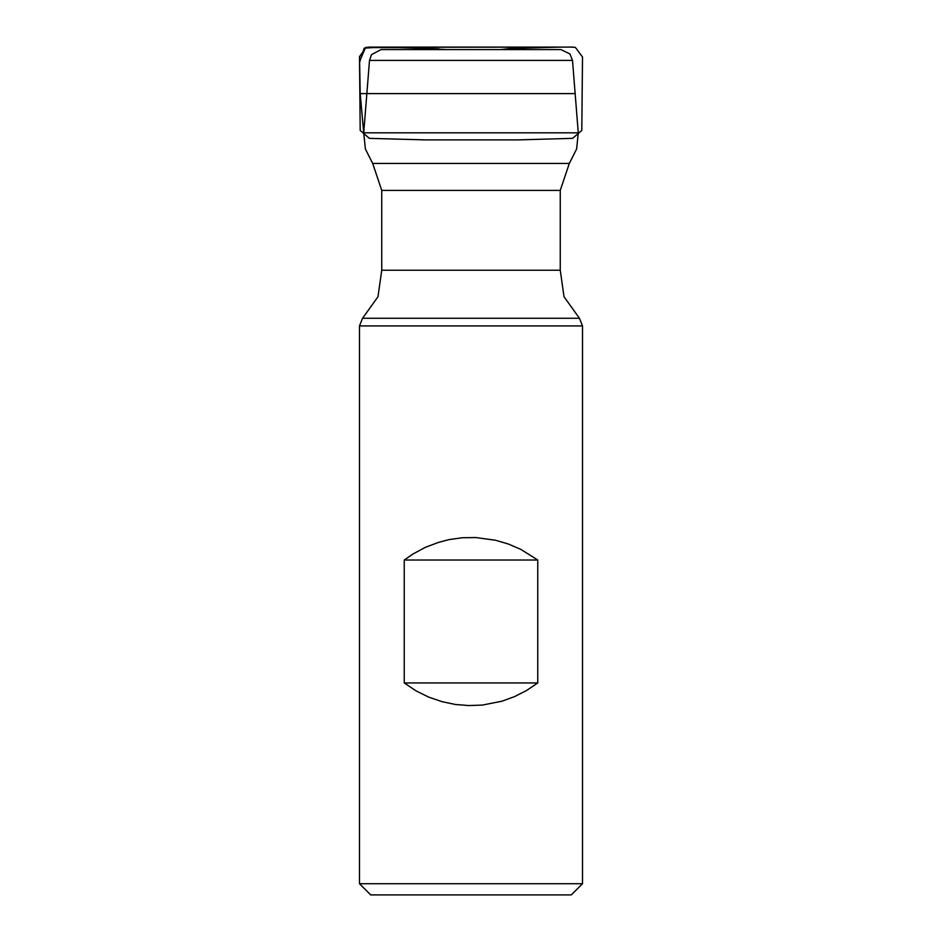<?xml version="1.0" encoding="UTF-8"?>
<svg xmlns="http://www.w3.org/2000/svg" width="942" height="942" viewBox="0 0 942 942"><rect width="100%" height="100%" fill="white"/><g stroke="black" fill="none" stroke-linecap="round" stroke-linejoin="round"><path stroke-width="1.41" d="M366.827 93.588L360.197 93.588L359.597 61.371L365.543 47.583L413.726 47.736L446.449 49.608L413.42 47.724L381.227 47.1L364.177 48.195L359.608 62.337L360.197 93.588L363.683 133.046M450.853 60.394L572.512 60.394L578.306 132.846L363.694 132.846L369.488 60.394L450.853 60.394M369.488 60.394L371.466 54.636L380.98 49.608L561.02 49.608L569.957 53.871L572.512 60.394M448.875 539.672L462.157 537.776L475.557 537.505L495.48 540.178L508.362 543.97L520.702 549.304L537.811 560.043L537.811 682.997L526.613 690.498L514.615 696.585L501.98 701.154L482.245 705.04L468.857 705.605L455.481 704.522L442.01 701.719L428.657 697.127L415.987 690.851L404.189 682.997L404.189 560.043L412.949 554.002L425.419 547.326L438.619 542.298L448.875 539.672M582.497 883.749L571.335 894.9L370.665 894.9L359.503 883.749L582.497 883.749L582.497 325.967L359.503 325.967L362.576 318.278L579.424 318.278L582.497 325.967M537.811 560.043L404.189 560.043M537.811 682.997L404.189 682.997M360.197 93.588L575.173 93.588M381.781 190.437L381.781 270.201L560.219 270.201L560.219 190.437L381.781 190.437L372.691 163.437L569.357 163.39L372.643 163.39L365.355 148.942L363.694 132.846M423.818 139.922L518.253 139.922L572.583 138.368L581.779 130.514L582.474 57.003L575.291 47.277L570.793 47.1L366.25 47.371L359.526 56.591L360.221 130.514L369.417 138.368L425.301 139.922M500.532 49.608L510.258 48.478L560.714 47.1L381.263 47.1L438.466 48.854L441.409 49.608M379.897 47.1L381.227 47.1M368.817 47.1L573.16 47.1L368.817 47.1M564.128 47.1L546.289 47.1L564.128 47.1M535.539 47.1L377.624 47.1L535.539 47.1M569.357 163.39L576.645 148.942L578.306 132.846M560.219 190.437L569.309 163.437M560.219 270.201L564.058 296.73L579.424 318.278M381.781 270.201L377.942 296.73L362.576 318.278M359.503 883.749L359.503 325.967"/></g></svg>
